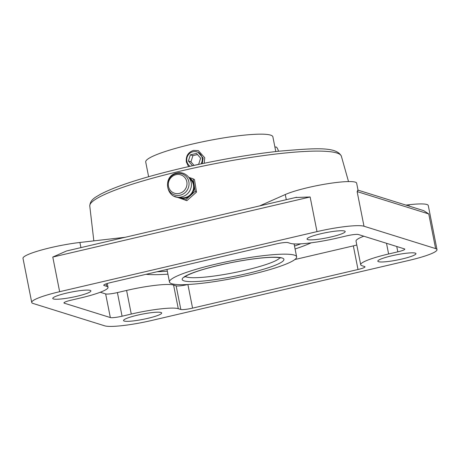 <?xml version="1.0" encoding="UTF-8"?>
<svg xmlns="http://www.w3.org/2000/svg" width="460" height="460" viewBox="0 0 460 460"><rect width="100%" height="100%" fill="white"/><g stroke="black" fill="none" stroke-linecap="round" stroke-linejoin="round"><path stroke-width="0.69" d="M363.992 226.234A38.887 5.278 168.8 0 0 316.997 231.621L59.645 291.697A38.887 5.278 168.8 0 0 31.728 302.444A38.887 5.278 168.8 0 0 33.114 303.473L104.736 325.841A38.887 5.278 168.8 0 0 151.737 320.453L409.084 260.371A38.887 5.278 168.8 0 0 437 249.625A38.887 5.278 168.8 0 0 435.614 248.595L363.992 226.234L357.132 191.59C358.196 190.308 358.328 189.922 357.535 190.428M53.452 298.96A19.447 2.639 168.8 0 0 74.669 296.78A19.447 2.639 168.8 0 0 90.913 290.892A19.447 2.639 168.8 0 0 90.218 290.375A19.447 2.639 168.8 0 0 69 292.56A19.447 2.639 168.8 0 0 52.762 298.448A19.447 2.639 168.8 0 0 53.452 298.96M321.005 233.709A19.447 2.639 168.8 0 0 307.05 239.085A19.447 2.639 168.8 0 0 331.24 236.906A19.447 2.639 168.8 0 0 345.195 231.529A19.447 2.639 168.8 0 0 321.005 233.709M415.276 253.115A19.447 2.639 168.8 0 0 394.059 255.294A19.447 2.639 168.8 0 0 377.821 261.182A19.447 2.639 168.8 0 0 378.511 261.694A19.447 2.639 168.8 0 0 399.728 259.515A19.447 2.639 168.8 0 0 415.966 253.627A19.447 2.639 168.8 0 0 415.276 253.115M147.723 318.36A19.447 2.639 168.8 0 0 161.684 312.99A19.447 2.639 168.8 0 0 137.494 315.169A19.447 2.639 168.8 0 0 123.533 320.539A19.447 2.639 168.8 0 0 147.723 318.36M363.797 236.204A38.887 5.278 -11.2 0 0 356.028 241.109L360.703 264.73A38.887 5.278 168.8 0 1 388.619 253.983L397.814 251.838A9.723 1.317 -11.2 0 0 404.788 249.153A9.723 1.317 -11.2 0 0 404.443 248.894L358.403 234.519A9.723 1.317 -11.2 0 0 346.65 235.865L337.462 238.01A38.887 5.278 168.8 0 1 290.467 243.397L287.908 242.598A9.723 1.317 -11.2 0 0 276.155 243.949L110.716 282.566A9.723 1.317 -11.2 0 0 103.741 285.257A9.723 1.317 -11.2 0 0 104.087 285.51L106.645 286.31L106.156 283.854M360.703 264.73A38.887 5.278 168.8 0 0 362.089 265.759L364.648 266.558A9.723 1.317 -11.2 0 1 364.993 266.817A9.723 1.317 -11.2 0 1 358.012 269.502L192.573 308.125A9.723 1.317 -11.2 0 1 180.826 309.471L178.267 308.671A38.887 5.278 168.8 0 0 131.273 314.059L122.078 316.21A9.723 1.317 -11.2 0 1 110.331 317.555L64.285 303.18A9.723 1.317 -11.2 0 1 63.94 302.921A9.723 1.317 -11.2 0 1 70.92 300.236L80.109 298.086A38.887 5.278 168.8 0 0 108.025 287.339A38.887 5.278 168.8 0 0 106.645 286.31M259.664 205.896L285.269 194.534A38.887 5.278 -11.2 0 1 327.698 183.712A38.887 5.278 -11.2 0 1 356.644 183.166L358.041 190.204M295.671 197.524L310.138 196.978L316.997 231.621M310.138 196.978L52.785 257.054L66.573 250.97L296.585 197.277M31.728 302.444L23 258.353A38.887 5.278 -11.2 0 1 41.469 250.016A38.887 5.278 -11.2 0 1 79.908 242.472L125.258 237.274M405.916 205.097L408.882 204.757A38.887 5.278 -11.2 0 1 428.272 205.534L437 249.625M358.029 190.147L423.712 210.651L428.754 213.952L435.614 248.595M311.236 242.805A94.524 12.828 -11.2 0 1 295.084 248.986M167.923 274.166A94.524 12.828 -11.2 0 1 146.073 274.315M294.866 259.532L353.337 245.881A9.723 1.317 168.8 0 0 356.787 244.961M100.257 292.249L105.65 293.934A9.723 1.317 168.8 0 0 117.403 292.583L126.592 290.438A38.887 5.278 -11.2 0 1 173.587 285.05L176.145 285.85A9.723 1.317 168.8 0 0 187.887 284.504M148.626 176.715L145.716 162.012A64.814 8.797 -11.2 0 1 199.841 142.393A64.814 8.797 -11.2 0 1 270.572 135.119A64.814 8.797 -11.2 0 1 272.878 136.833L275.787 151.536M202.262 163.651L203.153 158.102L197.806 152.122L197.127 151.944M171.781 283.728A64.814 8.797 -11.2 0 1 169.475 282.009A64.814 8.797 -11.2 0 1 223.606 262.395A64.814 8.797 -11.2 0 1 294.331 255.116A64.814 8.797 -11.2 0 1 296.637 256.835A64.814 8.797 -11.2 0 1 242.506 276.454A64.814 8.797 -11.2 0 1 171.781 283.728M294.768 243.949A85.905 11.661 -11.2 0 1 294.13 244.185M157.148 271.728A95.628 12.978 168.8 0 0 167.336 271.216M300.903 243.823A95.628 12.978 -11.2 0 1 294.498 246.037M193.2 165.594L198.651 164.323L200.635 158.148L196.489 153.41L190.365 154.842L188.381 161.011L192.516 165.744M190.066 166.29A8.067 7.757 107.3 0 1 186.881 161.362A8.067 7.757 107.3 0 1 196.914 151.88A8.067 7.757 107.3 0 1 202.136 157.797A8.067 7.757 107.3 0 1 200.962 163.927M197.507 154.571L192.924 155.641L190.94 161.811L194.068 165.393M190.365 154.842L192.924 155.641M188.381 161.011L190.94 161.811M278.507 151.231A8.067 2.202 -99 0 0 275.827 146.987L274.913 147.131M294.434 243.938A85.295 11.575 -11.2 0 1 294.107 244.059M188.606 166.618L186.363 162.052C185.702 156.164 188.083 152.283 193.487 150.397L198.306 150.581L204.746 157.763L204.217 163.248M176.14 174.656A9.723 9.211 119.7 0 1 186.875 182.051A9.723 9.211 119.7 0 1 179.176 193.436A9.723 9.211 119.7 0 1 168.44 186.047A9.723 9.211 119.7 0 1 176.14 174.656M189.066 177.612A11.247 10.655 119.7 0 1 194.045 184.443A11.247 10.655 119.7 0 1 194.246 185.708A11.247 10.655 119.7 0 1 190.831 195.184A11.247 10.655 119.7 0 1 189.859 196.052A11.247 10.655 119.7 0 1 185.259 198.243A11.247 10.655 -60.3 0 1 180.291 198.128A11.247 10.655 119.7 0 1 179.112 197.725A11.247 10.655 -60.3 0 1 177.916 197.139M194.045 184.443L193.131 178.819L188.893 177.382M177.06 197.03L179.112 197.725M180.291 198.128L185.53 199.905L189.859 196.052M190.831 195.184L195.161 191.337L194.246 185.708M174.432 196.265L186.875 200.669L196.506 192.107L194.482 179.584L193.131 178.819M186.875 200.669L185.53 199.905M196.506 192.107L195.161 191.337M286.287 199.68L285.269 194.534M52.785 257.054L59.645 291.697M80.931 247.624L79.908 242.472M409.147 206.109L408.882 204.757M428.754 213.952L357.132 191.59M93.834 240.873L89.775 206.022A128.242 17.405 -11.2 0 1 181.867 170.763A128.242 17.405 -11.2 0 1 341.366 156.21L348.519 181.573M104.087 285.51L103.96 284.884M64.285 303.18L64.164 302.553M110.331 317.555L105.65 293.934M122.078 316.21L117.403 292.583M131.273 314.059L126.592 290.438M178.267 308.671L173.587 285.05M180.826 309.471L176.145 285.85M192.573 308.125L187.898 284.504M358.012 269.502L353.337 245.881M388.619 253.983L386.503 243.294M397.814 251.838L396.75 246.491M282.072 257.979A51.853 7.038 -11.2 0 1 246.698 273.683A51.853 7.038 -11.2 0 1 184.034 280.864A51.853 7.038 -11.2 0 1 219.414 265.161A51.853 7.038 -11.2 0 1 282.072 257.979M279.87 257.767A48.611 6.595 -11.2 0 1 236.394 272.205A48.611 6.595 -11.2 0 1 186.478 277A48.611 6.595 -11.2 0 1 185.328 276.483M176.525 173.575A11.207 10.62 119.7 0 1 188.905 182.097A11.207 10.62 119.7 0 1 180.027 195.224A11.207 10.62 119.7 0 1 167.653 186.702A11.207 10.62 119.7 0 1 176.525 173.575M190.607 188.928A11.966 11.339 119.7 0 1 188.445 192.711C186.605 194.89 184.305 196.293 181.556 196.92C166.319 200.911 161.621 175.536 176.996 173.017C185.794 170.666 194.131 180.515 190.607 188.928L190.417 189.445A8.993 8.521 -60.3 0 1 188.795 192.291L188.445 192.711M179.475 197.185A10.62 10.062 -60.3 0 0 185.075 197.593A10.62 10.062 -60.3 0 0 193.269 189.583A10.62 10.062 -60.3 0 0 189.894 178.934M89.775 206.022C90.189 199.237 96.042 197.064 100.378 194.31C116.57 185.886 143.784 177.157 182.028 168.124C216.068 160.258 248.302 154.623 278.743 151.208C314.508 148.229 336.461 146.228 341.366 156.21M107.266 283.492L108.025 287.339M169.475 282.009L166.986 269.433M296.637 256.835L294.078 243.921M184.529 277.144L186.955 275.511C195.707 271.164 210.858 266.794 232.415 262.407C247.94 259.411 260.82 257.726 271.049 257.347C279.835 257.209 280.491 257.991 280.485 257.922L280.767 257.997M196.914 151.88L198.473 152.363"/></g></svg>
